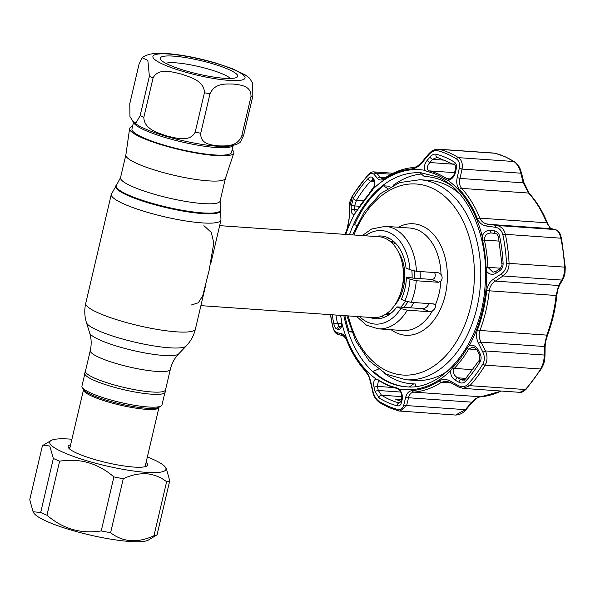 <?xml version="1.0" encoding="UTF-8"?>
<svg xmlns="http://www.w3.org/2000/svg" width="595" height="595" viewBox="0 0 595 595"><rect width="100%" height="100%" fill="white"/><g stroke="black" fill="none" stroke-linecap="round" stroke-linejoin="round"><path stroke-width="0.89" d="M165.536 389.799A41.114 7.08 -166.8 0 1 165.514 389.904A41.114 7.08 -166.8 0 1 151.762 391.971A41.114 7.08 -166.8 0 1 108.134 383.12A41.114 7.08 -166.8 0 1 85.457 371.124L90.276 350.552A41.114 7.08 -166.8 0 0 112.961 362.548A41.114 7.08 -166.8 0 0 156.589 371.399A41.114 7.08 -166.8 0 0 170.341 369.331L165.514 389.904M165.529 389.851L165.217 392.001A41.315 7.118 -166.8 0 1 151.383 394.188A41.315 7.118 -166.8 0 1 107.264 385.21A41.315 7.118 -166.8 0 1 84.788 373.139L85.464 371.072M232.147 149.724A53.505 9.215 -166.8 0 1 233.79 153.034L225.408 178.418A51.14 8.806 -166.8 0 1 208.339 180.858A51.14 8.806 -166.8 0 1 154.417 169.962A51.14 8.806 -166.8 0 1 125.843 155.064L129.621 128.602A53.505 9.215 -166.8 0 1 132.566 126.363M233.79 153.034A53.505 9.215 -166.8 0 1 215.933 155.593A53.505 9.215 -166.8 0 1 159.519 144.191A53.505 9.215 -166.8 0 1 129.621 128.602M200.902 305.644L373.154 317.633A40.557 27.4 -86 0 0 399.877 295.127A40.557 27.4 -86 0 0 402.138 262.715A40.557 27.4 -86 0 0 385.091 238.29A40.557 27.4 -86 0 0 378.784 236.728L219.659 225.646M203.907 225.669L211.307 232.429L213.784 242.961L209.128 270.361L202.731 295.774L198.321 302.788L191.382 304.982M381.678 316.265A40.557 27.4 -86 0 0 383.626 317.239A40.557 27.4 -86 0 0 383.991 317.395M410.453 307.808A40.557 27.4 -86 0 0 413.837 302.528M420.167 278.616A40.557 27.4 -86 0 0 420.048 271.536M389.487 238.461A40.557 27.4 -86 0 0 387.04 239.264M164.852 392.745L161.996 404.92A41.114 7.08 -166.8 0 1 161.096 405.983A41.114 7.08 -166.8 0 1 148.237 406.987A41.114 7.08 -166.8 0 1 107.844 399.126A41.114 7.08 -166.8 0 1 82.266 387.494A41.114 7.08 -166.8 0 1 81.931 386.148L84.788 373.965M165.819 63.323A34.361 5.913 -166.8 0 1 175.793 62.832A34.361 5.913 -166.8 0 1 230.391 78.473M224.382 78.302A39.768 6.85 -166.8 0 1 185.32 70.693A39.768 6.85 -166.8 0 1 160.576 59.448A39.768 6.85 -166.8 0 1 173.554 56.138A39.768 6.85 -166.8 0 1 218.744 65.673A39.768 6.85 -166.8 0 1 236.81 77.328A39.768 6.85 -166.8 0 1 224.382 78.302M233.114 84.021C240.105 84.996 251.425 85.383 250.978 96.673L241.734 136.099C236.907 147.114 225.84 145.901 218.603 145.901C211.612 144.927 200.292 144.54 200.738 133.243L209.983 93.824C214.81 82.802 225.877 84.021 233.114 84.021M133.027 121.625L129.948 116.546L129.784 103.664L139.029 64.245L142.198 57.767L147.85 60.415L149.382 76.264L140.137 115.69L136.166 122.615L133.027 121.625L137.289 124.831A52.286 8.999 13.2 0 0 217.264 146.229A52.286 8.999 13.2 0 0 228.599 146.244C234.832 145.239 238.766 143.826 240.41 142.019L243.578 135.548L252.823 96.122L252.652 83.24L249.58 78.161L245.4 75.015L232.325 68.641L215.145 62.832C197.577 57.812 181.408 54.703 166.63 53.513C151.561 52.241 144.726 55.491 142.198 57.775M233.143 145.463L231.529 152.357A51.14 8.806 -166.8 0 1 214.423 154.931A51.14 8.806 -166.8 0 1 160.159 143.923A51.14 8.806 -166.8 0 1 131.949 129.003L133.563 122.101M195.19 132.179L204.435 92.753C204.323 80.801 190.125 77.134 181.408 74.092C172.424 72.025 158.53 67.48 153.094 77.878L143.841 117.304C143.96 129.264 158.151 132.923 166.868 135.965C175.852 138.04 189.753 142.577 195.19 132.179A60.831 10.472 13.2 0 0 200.738 133.243M147.359 456.945A59.701 10.279 -166.8 0 1 165.492 467.38A59.701 10.279 -166.8 0 1 146.006 472.341A59.701 10.279 -166.8 0 1 78.153 458.031A59.701 10.279 -166.8 0 1 51.029 440.538A59.701 10.279 -166.8 0 1 69.697 439.073A59.701 10.279 -166.8 0 1 71.906 439.244M166.622 481.727A67.592 11.64 13.2 0 0 169.731 480.797L157.058 534.816A67.592 11.64 -166.8 0 1 153.949 535.745L166.622 481.727C160.672 477.108 153.956 474.446 146.467 473.739C138.851 473.404 131.116 475.063 123.277 478.707L110.611 532.726A67.592 11.64 -166.8 0 1 101.232 530.926L113.905 476.907C97.974 463.222 79.879 457.979 59.626 461.185L46.953 515.203A67.592 11.64 -166.8 0 1 40.691 512.466L53.364 458.455L49.742 446.034L43.309 445.157L42.416 445.744L29.75 499.763L33.082 511.76L40.691 512.466M165.492 467.38L166.399 468.793L169.731 480.797M146.073 462.427A40.78 7.021 -166.8 0 1 146.66 466.071A40.78 7.021 -166.8 0 1 133.912 467.068A40.78 7.021 -166.8 0 1 93.846 459.273A40.78 7.021 -166.8 0 1 68.477 447.738A40.78 7.021 -166.8 0 1 70.619 444.733M70.106 446.934A39.426 6.79 13.2 0 0 69.161 447.998A39.426 6.79 13.2 0 0 69.161 448.556M157.058 534.816L148.452 540.022A59.701 10.279 -166.8 0 1 129.784 541.487A59.701 10.279 -166.8 0 1 71.132 530.063A59.701 10.279 -166.8 0 1 33.989 513.173L33.082 511.76M110.611 532.726C116.516 537.33 123.232 539.992 130.759 540.714C138.33 541.056 146.058 539.397 153.949 535.745M53.364 458.455A67.592 11.64 13.2 0 0 59.626 461.185M46.953 515.203C62.884 528.888 80.98 534.131 101.232 530.926M113.905 476.907A67.592 11.64 13.2 0 0 123.277 478.707M145.686 466.502A39.426 6.79 13.2 0 0 145.931 466.004A39.426 6.79 13.2 0 0 145.559 464.636M459.831 194.03A100.258 67.733 -86 0 0 429.226 180.389L419.825 179.735A100.258 67.733 94 0 1 476.93 307.682A100.258 67.733 94 0 1 405.894 379.766L415.303 380.421A100.258 67.733 -86 0 0 447.492 371.154M411.197 302.349L404.927 300.825L401.35 299.27A41.457 28.002 -86 0 0 406.422 277.664L409.992 279.219L416.269 280.743A51.371 34.703 94 0 1 411.197 302.349L433.405 303.896L435.243 305.205C435.845 307.355 434.915 309.214 432.461 310.798L429.508 311.721L407.307 310.174A51.371 34.703 94 0 1 378.137 328.819L402.666 330.53A51.371 34.703 -86 0 0 432.461 310.798M362.281 235.575L371.644 229.008L385.277 226.338A51.371 34.703 94 0 1 416.426 271.283L409.955 269.676L406.058 267.973A41.457 28.002 -86 0 0 381.269 235.992A41.457 28.002 -86 0 0 375.415 236.49M406.422 277.664L407.062 277.709L407.233 277.106L413.071 278.125L431.94 279.434C434.053 279.248 435.168 277.739 435.272 274.912L434.744 272.562M369.778 317.403A41.457 28.002 -86 0 0 375.512 318.704A41.457 28.002 -86 0 0 396.939 306.871L422.457 308.649C424.785 308.53 426.689 307.37 428.177 305.161L428.75 303.569M396.939 306.871L400.829 308.567L407.307 310.174M416.269 280.743L438.47 282.283L440.888 281.13C442.502 278.973 442.539 276.72 441.007 274.377L438.634 272.83L416.426 271.283M421.342 174A106.788 72.144 -86 0 0 393.139 185.32M378.933 401.268A2.254 1.562 122.2 0 0 379.521 402.57C375.69 399.617 373.4 395.906 372.649 391.428L373.02 391.488C374.151 396.017 376.122 399.275 378.933 401.268A131.443 88.796 -86 0 0 388.133 406.147A131.443 88.796 -86 0 0 397.698 409.442C400.762 410.007 402.785 408.49 403.789 404.905L405.745 397.096C406.779 393.154 408.981 390.974 412.335 390.551A111.168 75.096 -86 0 0 439.467 380.845C442.754 378.903 446.369 379 450.326 381.142L458.113 385.471C461.802 387.382 465.015 387.025 467.744 384.385A131.443 88.796 -86 0 0 482.85 364.088C484.836 360.362 484.843 356.398 482.872 352.195L478.462 343.33C476.275 338.793 475.963 334.241 477.525 329.69A111.168 75.096 -86 0 0 486.688 290.62C487.372 285.615 489.648 281.785 493.523 279.122L501.221 273.953C504.783 271.409 506.546 267.824 506.509 263.206A131.443 88.796 -86 0 0 502.849 234.728C501.726 230.444 499.183 227.952 495.219 227.268L486.703 226.063C482.381 225.386 479.302 222.984 477.458 218.848A111.168 75.096 -86 0 0 459.496 189.485C456.945 186.428 456.172 182.531 457.176 177.801L459.243 168.467C460.106 164.071 459.184 160.888 456.462 158.91A131.443 88.796 -86 0 0 447.262 154.031A131.443 88.796 -86 0 0 437.697 150.728C434.536 150.156 431.464 151.599 428.474 155.05L422.212 162.561C418.999 166.347 415.667 168.445 412.201 168.868A111.168 75.096 -86 0 0 385.069 178.574C381.901 180.523 379.417 180.501 377.632 178.515L374.151 174.484C372.455 172.706 370.283 173.145 367.643 175.785A131.443 88.796 -86 0 0 352.545 196.082L349.391 207.759L349.496 216.327L347.011 229.722A111.168 75.096 -86 0 0 345.331 234.393M454.431 162.16C456.283 163.521 456.908 165.693 456.298 168.66L455.398 172.624C454.208 176.804 451.791 179.422 448.132 180.478L445.268 179.355A109.547 74.003 -86 0 0 436.566 174.625A109.547 74.003 -86 0 0 427.47 171.598L424.845 170.319C423.729 167.195 424.518 163.87 427.21 160.338L429.887 157.147C431.94 154.797 434.038 153.815 436.18 154.209A127.836 86.364 94 0 1 445.484 157.415A127.836 86.364 94 0 1 454.431 162.16A2.254 1.562 122.2 0 0 454.565 164.889L437.065 157.258A2.254 1.651 -75.6 0 1 436.18 154.209M482.173 236.111C483.958 232.02 486.799 230.087 490.697 230.317L494.333 230.83C497.056 231.306 498.788 232.995 499.547 235.91A127.836 86.364 94 0 1 503.11 263.6C503.125 266.761 501.92 269.193 499.488 270.911L496.2 273.105C492.601 275.143 489.44 274.592 486.717 271.461L486.026 267.304A109.547 74.003 -86 0 0 482.552 240.298L482.173 236.111A110.261 74.494 94 0 0 448.132 180.478M469.358 345.479C473.018 344.565 475.97 346.022 478.194 349.86L480.091 353.623C481.444 356.502 481.444 359.194 480.098 361.715A127.836 86.364 94 0 1 465.409 381.454C463.535 383.254 461.348 383.5 458.834 382.191L455.502 380.354C452.074 378.145 450.445 374.917 450.608 370.678L452.683 367.628A109.547 74.003 -86 0 0 467.008 348.38L469.358 345.479A110.261 74.494 94 0 0 486.717 271.461M374.991 391.227L374.017 387.129C373.169 382.808 373.801 380.064 375.921 378.903L378.591 380.012A109.547 74.003 -86 0 0 387.286 384.742A109.547 74.003 -86 0 0 396.382 387.769L399.215 389.063C401.856 392.291 402.852 395.742 402.205 399.423L401.394 402.741C400.725 405.188 399.357 406.214 397.281 405.827A127.836 86.364 94 0 1 387.977 402.622A127.836 86.364 94 0 1 379.03 397.877L374.991 391.227L378.323 390.491L381.477 395.192A124.816 84.319 -86 0 0 390.216 399.825A124.816 84.319 -86 0 0 399.297 402.964L400.852 401.558A2.254 1.331 13.5 0 0 401.394 402.741M495.219 227.268A2.254 1.131 -82.1 0 1 496.535 225.46L498.513 225.951C502.061 227.312 504.352 230.101 505.363 234.326A132.923 89.8 94 0 1 509.067 263.124C509.127 268.62 507.119 272.904 503.035 275.968L495.338 281.1C491.887 283.324 489.856 286.582 489.239 290.873A112.648 76.1 94 0 1 479.957 330.463C478.633 334.383 478.99 338.265 481.028 342.11L485.446 350.946C487.625 355.996 487.521 360.726 485.141 365.144A132.923 89.8 94 0 1 469.872 385.672L463.126 388.386L519.956 392.343L525.318 389.532A132.923 89.8 -86 0 0 540.595 369.004C543.071 364.594 544.269 359.938 544.187 355.037L544.284 346.513L546.798 335.119A112.648 76.1 -86 0 0 556.087 295.529L558.593 285.503L561.769 280.059C563.748 276.883 564.662 272.525 564.521 266.984A132.923 89.8 -86 0 0 560.817 238.186C559.85 233.969 558.363 231.232 556.355 229.975L550.368 228.279L546.731 222.798A112.648 76.1 -86 0 0 528.531 193.04L523.236 182.836L520.796 173.197C519.561 167.79 517.263 163.893 513.909 161.513A132.923 89.8 -86 0 0 504.605 156.574A132.923 89.8 -86 0 0 494.928 153.235L495.152 153.272A2.254 1.651 104.4 0 0 494.928 153.235L439.482 149.375A132.923 89.8 94 0 1 449.151 152.714A132.923 89.8 94 0 1 458.455 157.645C461.705 159.996 462.903 163.818 462.062 169.106L459.98 178.433C458.946 182.427 459.519 185.752 461.683 188.392A112.648 76.1 94 0 1 479.89 218.149C481.095 220.938 483.103 222.82 485.914 223.787L496.535 225.46L555.276 229.551A2.254 2.06 102.2 0 1 555.507 229.588C560.408 232.429 559.397 232.191 561.561 238.498A2.254 0.647 168.1 0 0 560.817 238.186L505.363 234.326A2.254 0.647 -11.9 0 0 502.849 234.728M345.122 234.378L346.915 229.38C348.172 226.539 348.945 222.374 349.22 216.885L349.109 208.339C349.615 202.731 349.101 202.59 352.552 195.524L367.844 174.975C370.135 172.617 372.21 171.598 374.069 171.91L376.717 173.219L381.053 178.076L382.548 178.552L385.59 177.496A2.254 1.48 56.9 0 0 385.069 178.574M356.613 225.356L354.523 224.754A107.241 72.449 94 0 1 383.492 185.819L387.546 188.489M390.03 186.986L389.829 186.257L383.492 185.819M351.801 332.017L349.243 331.839A107.241 72.449 94 0 1 344.914 315.67M406.66 386.817A107.241 72.449 94 0 1 390.513 382.719A107.241 72.449 94 0 1 373.363 371.265L378.316 369.153M451.077 185.402A103.865 70.165 -86 0 0 424.22 176.47L419.914 172.788A107.241 72.449 94 0 1 421.558 172.855M383.887 372.842A103.865 70.165 -86 0 0 395.578 379.781A103.865 70.165 -86 0 0 413.666 383.879L409.36 386.958M479.815 354.181L479.235 354.293L480.091 353.623M465.409 381.454A2.254 1.272 -137.3 0 1 465.015 379.424L479.339 360.176L479.235 354.293L477.331 350.537L478.194 349.86M458.834 382.191A2.254 0.997 -61 0 1 460.872 379.647L462.925 380.235L465.015 379.424M455.502 380.354A2.254 0.997 -60.9 0 1 457.548 377.803L460.872 379.647L464.45 379.893M436.819 157.214L437.065 157.258A2.254 1.651 -75.6 0 0 437.28 157.288L432.535 159.348L429.865 162.539C426.727 166.369 426.399 169.136 428.883 170.854A110.395 74.576 94 0 1 438.054 173.904A110.395 74.576 94 0 1 446.823 178.671L448.236 179.125C448.95 180.047 454.461 176.053 454.498 172.922L454.498 172.922A2.254 0.632 -167.2 0 1 455.398 172.624M453.405 164.175L429.865 162.539A2.254 0.417 -140.1 0 1 427.21 160.338M445.841 160.271L432.535 159.348A2.254 0.417 -140 0 1 429.887 157.147M456.298 168.66A2.254 0.64 -167 0 0 455.413 168.958L454.498 172.922M491.187 232.95L491.455 232.972A2.254 1.131 -82.2 0 1 490.697 230.317M503.11 263.6L501.897 263.92L498.402 236.75C496.252 232.281 496.461 234.445 495.099 233.478L495.099 233.478A2.254 1.123 -82.2 0 0 495.152 233.478L491.515 232.98C486.911 233.039 484.538 235.404 484.389 240.083A110.395 74.576 94 0 1 487.893 267.296L492.965 272.205L495.992 271.38A2.254 0.818 -123.5 0 0 496.2 273.105M491.515 232.98A2.254 1.131 -82.2 0 1 491.455 232.972L495.099 233.478A2.254 1.123 -82.2 0 1 494.333 230.83M499.488 270.911A2.254 0.811 -123.5 0 1 499.287 269.193L495.992 271.38M374.017 387.129L377.356 386.4L378.323 390.491L400.636 392.046M397.557 388.699A2.254 1.651 -76.9 0 1 397.363 388.669C397.817 388.669 402.332 391.168 401.655 398.234L401.655 398.234A2.254 1.331 13.6 0 0 402.205 399.423M396.382 387.769A2.254 1.651 -76.9 0 0 397.363 388.669L387.999 385.553L378.494 380.443L377.356 386.4L393.154 387.501M341.337 319.217A2.254 0.669 -12.6 0 1 341.307 319.151L340.519 315.365A109.547 74.003 -86 0 0 341.307 319.076L341.88 323.271C341.627 327.473 340.571 329.526 338.719 329.437L336.956 329.057C335.617 328.678 334.606 327.034 333.914 324.126A127.836 86.364 94 0 1 332.211 314.785M340.786 326.99A2.254 2.038 101.8 0 0 338.719 329.437M335.922 315.045A124.816 84.319 -86 0 0 337.432 323.197L339.247 326.625A2.254 2.038 101.9 0 0 336.956 329.057M351.199 206.257L353.363 198.321A2.254 1.004 31 0 0 356.42 200.359L354.59 205.915L354.613 209.544A2.254 1.16 179.5 0 0 351.221 209.894L351.199 206.257A2.254 1.168 -0.4 0 1 354.59 205.915L359.7 206.272M373.243 180.136L370.759 181.088A124.816 84.319 -86 0 0 356.42 200.359L363.456 200.85M353.363 198.321A127.836 86.364 94 0 1 368.052 178.582C369.852 176.782 371.325 176.484 372.455 177.689A2.254 1.911 139.9 0 0 372.559 179.891L374.01 181.609A2.254 1.911 -40.3 0 1 373.913 179.4C375.296 181.468 375.14 184.569 373.444 188.704A110.261 74.494 94 0 1 424.845 170.319M372.455 177.689L373.913 179.4M357.022 210.689A2.254 0.982 30.3 0 0 356.903 210.823A2.254 0.982 30.3 0 0 356.851 210.987A109.547 74.003 94 0 1 371.168 191.739L373.444 188.704M357.543 209.745L354.613 209.544L355.26 212.541M369.569 193.33L369.25 193.063L372.715 188.399L373.117 188.749M372.715 188.399L373.251 188.444M356.851 210.987L354.702 213.903C352.567 214.921 351.407 213.59 351.221 209.894M351.519 331.274L349.243 331.839M415.697 386.49L415.697 384.02L413.666 383.879M473.977 347.301L472.705 347.063L468.726 349.005A110.395 74.576 94 0 1 454.29 368.402C452.49 372.024 453.576 375.155 457.548 377.803L465.967 378.383M412.335 390.551A2.254 1.651 85.2 0 0 413.889 392.135C411.026 392.522 409.241 394.396 408.534 397.757L406.601 405.574L400.123 411.19L399.029 411.011A2.254 1.651 104.4 0 1 398.814 410.974L455.621 415.057L465.335 409.665A2.254 0.372 40.9 0 0 465.863 409.806L472.318 402.302C476.045 398.427 478.916 396.59 480.924 396.791A2.254 1.651 85.2 0 0 481.117 396.761M403.789 404.905A2.254 1.331 13.7 0 0 406.601 405.574L465.335 409.665L471.79 402.168C474.728 398.977 477.711 397.192 480.738 396.791A112.648 76.1 -86 0 0 501.087 391.027M413.756 167.493A2.254 1.651 85.2 0 0 413.57 167.5L415.674 166.964C416.307 167.522 423.082 161.349 421.981 162.004L428.229 154.484C431.427 150.758 434.796 148.995 438.337 149.196L439.482 149.375A2.254 1.651 104.4 0 0 437.697 150.728M450.326 381.142A2.254 1.019 119.3 0 0 450.541 382.555L446.146 381.15L441.386 382.302A112.648 76.1 94 0 1 413.889 392.135L480.738 396.791A2.254 1.651 85.2 0 0 480.924 396.791L501.406 391.049M458.113 385.471A2.254 1.004 119.1 0 0 458.314 386.899L463.126 388.386M482.872 352.195L485.446 350.946L544.187 355.037A2.254 1.197 -179.1 0 1 545.013 355.981L545.013 355.981C544.246 363.091 544.276 362.898 541.405 368.729L541.405 368.729A2.254 1.004 -149 0 1 540.595 369.004L485.141 365.144A2.254 1.004 31 0 1 482.85 364.088M478.462 343.33L481.028 342.11L544.284 346.513A2.254 1.183 -179.6 0 1 545.109 347.443L545.013 355.981M493.523 279.122A2.254 0.833 56.2 0 0 495.338 281.1L558.593 285.503A2.254 1.748 -149.5 0 0 559.754 284.782L559.754 284.782C557.574 289.653 557.574 290.182 556.816 295.544L486.688 290.62M501.221 273.953A2.254 0.818 56.4 0 0 503.035 275.968L561.769 280.059A2.254 1.755 -150 0 0 562.944 279.315L559.754 284.782M486.703 226.063A2.254 1.145 -82.1 0 1 488.026 224.285L551.29 228.688A2.254 2.053 102.1 0 1 551.513 228.725L555.507 229.588M457.176 177.801A2.254 0.625 12.4 0 1 459.98 178.433L523.236 182.836L523.89 182.442L529.238 193.36A2.254 1.391 137.8 0 0 528.531 193.04L461.683 188.392A2.254 1.391 -42.2 0 0 459.496 189.485M459.243 168.467A2.254 0.632 12.8 0 1 462.062 169.106L520.796 173.197L521.458 172.788L523.89 182.442M428.229 154.484A2.254 0.424 39.8 0 0 428.474 155.05M421.981 162.004A2.254 0.439 39.6 0 0 422.212 162.561M385.374 177.63L380.175 177.265A2.254 1.897 139.2 0 0 377.632 178.515M391.138 174.223L376.717 173.219A2.254 1.904 139.7 0 0 374.151 174.484M349.109 208.339A2.254 1.16 -0.6 0 1 349.391 207.759M349.22 216.885A2.254 1.153 -1 0 1 349.496 216.327M338.838 334.71A2.254 2.038 -78.2 0 1 337.045 332.687L341.255 333.594C343.404 334.115 345.345 336.443 347.078 340.563A111.168 75.096 -86 0 0 365.04 369.934C367.703 372.998 369.614 376.97 370.782 381.849L373.02 391.488M372.649 391.428L370.425 381.789C368.439 375.609 369.852 377.736 365.256 370.93C357.84 362.712 351.757 352.768 346.997 341.099L346.997 341.099C346.565 339.224 345.182 337.372 342.832 335.55L338.629 334.68C334.531 332.806 334.635 332.426 332.397 325.748A2.254 0.647 -11.9 0 1 332.546 325.443C333.572 329.727 335.074 332.136 337.045 332.687M342.832 335.55A2.254 2.03 -78.3 0 1 341.255 333.594M405.745 397.096A2.254 1.316 14.1 0 0 408.534 397.757L471.79 402.168A2.254 0.387 40.6 0 0 472.318 402.302M551.729 228.785A2.254 2.053 102.1 0 0 551.513 228.725C550.992 228.346 549.423 228.026 547.497 223.184A2.254 0.974 157.9 0 0 546.731 222.798L479.89 218.149A2.254 0.974 -22.1 0 0 477.458 218.848M400.911 401.313L395.779 399.379L401.275 399.795M225.431 178.351L220.12 201.013L220.388 209.239A53.557 9.223 -166.8 0 1 202.523 212.898A53.557 9.223 -166.8 0 1 143.35 200.619A53.557 9.223 -166.8 0 1 116.635 184.904L111.302 194.342L85.747 303.294C84.252 309.809 84.49 316.243 86.446 322.616A51.497 8.866 -166.8 0 0 117.111 337.425A51.497 8.866 -166.8 0 0 169.434 347.792A51.497 8.866 -166.8 0 0 186.198 346.015C190.787 341.18 193.858 335.513 195.413 329.02A56.324 9.698 -166.8 0 1 176.574 331.846A56.324 9.698 -166.8 0 1 116.813 319.731A56.324 9.698 -166.8 0 1 85.747 303.294M220.388 209.239L220.596 209.894A53.907 9.282 -166.8 0 1 202.612 213.583A53.907 9.282 -166.8 0 1 143.053 201.222A53.907 9.282 -166.8 0 1 116.159 185.402M220.596 209.894L220.968 220.068A56.324 9.698 -166.8 0 1 202.129 222.894A56.324 9.698 -166.8 0 1 142.369 210.779A56.324 9.698 -166.8 0 1 111.302 194.342M186.198 346.015L178.686 353.876A45.949 7.914 -166.8 0 1 163.729 355.46A45.949 7.914 -166.8 0 1 117.037 346.208A45.949 7.914 -166.8 0 1 89.681 332.999C91.437 338.644 91.637 344.498 90.276 350.552M220.12 201.013A51.14 8.806 -166.8 0 1 203.007 203.579A51.14 8.806 -166.8 0 1 148.743 192.579A51.14 8.806 -166.8 0 1 120.532 177.652L116.635 184.904M399.877 295.127L400.45 293.603A36.652 24.759 -86 0 0 402.488 264.306L402.138 262.715M386.638 313.565A35.596 24.045 -86 0 0 391.465 312.858M400.718 307.132A35.596 24.045 -86 0 0 405.478 301.048M412.09 277.887A35.596 24.045 -86 0 0 411.807 270.346M396.263 243.987A35.596 24.045 -86 0 0 396.01 243.883A35.596 24.045 -86 0 0 391.577 242.619M394.537 305.458A35.596 24.045 -86 0 0 398.278 251.752M394.091 241.786A36.652 24.759 -86 0 0 390.38 241.57M385.3 314.443A36.652 24.759 -86 0 0 389.011 314.748M403.73 307.34A36.652 24.759 -86 0 0 407.917 301.784M414.67 278.237A36.652 24.759 -86 0 0 414.462 271.008M82.266 387.494L83.627 389.613A39.277 6.761 13.2 0 0 108.067 400.725A39.277 6.761 13.2 0 0 146.653 408.237A39.277 6.761 13.2 0 0 158.932 407.278L161.096 405.983M159.081 407.173L158.991 407.367A38.749 6.671 -166.8 0 1 146.028 409.315A38.749 6.671 -166.8 0 1 104.913 400.978A38.749 6.671 -166.8 0 1 83.538 389.666L69.622 448.987M229.201 80.399A47.31 8.144 13.2 0 0 233.768 69.645A47.31 8.144 13.2 0 0 168.735 54.041A47.31 8.144 13.2 0 0 164.168 64.796A47.31 8.144 13.2 0 0 229.201 80.399M252.823 96.122A60.831 10.472 -166.8 0 1 250.978 96.673M241.734 136.099A60.831 10.472 13.2 0 0 243.578 135.548M233.024 145.492A51.14 8.806 -166.8 0 1 216.156 147.523A51.14 8.806 -166.8 0 1 163.387 136.976A51.14 8.806 -166.8 0 1 133.659 122.183M209.983 93.824A60.831 10.472 -166.8 0 1 204.435 92.753M140.137 115.69A60.831 10.472 13.2 0 0 143.841 117.304M153.094 77.878A60.831 10.472 -166.8 0 1 149.382 76.264M348.268 315.9A95.75 64.684 -86 0 0 409.42 375.006A95.75 64.684 -86 0 0 470.734 306.194A95.75 64.684 -86 0 0 437.132 190.839A95.75 64.684 -86 0 0 353.906 234.995M435.243 305.205A51.371 34.703 -86 0 0 439.058 293.603A51.371 34.703 -86 0 0 440.888 281.13M398.3 227.245A55.871 37.745 94 0 1 436.797 238.617A55.871 37.745 94 0 1 445.253 295.083A55.871 37.745 94 0 1 391.16 329.727M359.752 316.704A46.864 31.661 -86 0 0 400.829 308.567M422.457 308.649L429.508 311.721M404.927 300.825A46.864 31.661 -86 0 0 409.992 279.219M431.94 279.434L438.47 282.283M409.955 269.676A46.864 31.661 -86 0 0 365.382 235.791M441.007 274.377A51.371 34.703 -86 0 0 409.799 228.041L385.277 226.338M450.608 370.678A110.261 74.494 94 0 1 399.215 389.063M379.03 397.877A2.254 1.562 -57.8 0 1 381.477 395.192L401.818 396.612M495.367 153.354A2.254 1.651 104.4 0 0 495.152 153.272L504.999 156.671L514.444 161.684A2.254 1.562 122.2 0 0 513.909 161.513L458.455 157.645A2.254 1.562 122.2 0 0 456.462 158.91M379.521 402.57L388.959 407.575L398.814 410.974A2.254 1.651 104.4 0 1 397.698 409.442M343.858 315.595A107.241 72.449 -86 0 0 389.465 382.645A107.241 72.449 -86 0 0 406.132 386.78C443.454 391.019 481.779 342.913 485.066 285.645C489.343 237.003 468.005 189.225 437.31 176.856L421.037 172.818A107.241 72.449 -86 0 0 349.496 234.683M379.075 380.696A2.254 1.554 -56.7 0 1 378.591 380.012M454.565 172.639L428.883 170.854A2.254 1.651 103.1 0 0 427.47 171.598M479.339 360.176A2.254 1.004 31 0 0 480.098 361.715M449.694 178.872L446.823 178.671A2.254 1.554 123.3 0 0 445.268 179.355M500.44 268.166L486.026 267.304M499.264 241.116L484.389 240.083A2.254 0.669 167.4 0 0 482.552 240.298M498.402 236.75A2.254 0.647 -11.9 0 1 499.547 235.91M341.121 327.012L340.675 327.116C341.471 327.049 341.679 324.394 341.307 319.151L341.307 319.151A2.254 0.669 -12.6 0 1 341.307 319.076M340.935 326.737L339.247 326.625L341.017 326.99M341.656 323.487L337.432 323.197A2.254 0.647 168.1 0 0 333.914 324.126M368.052 178.582A2.254 1.272 42.7 0 0 370.759 181.088L373.742 181.297M374.01 181.609C374.56 182.092 374.887 187.767 371.362 191.404L371.362 191.404A2.254 1.287 43.6 0 0 371.168 191.739M371.362 191.404L355.512 212.608M345.74 234.423A110.261 74.494 94 0 1 354.702 213.903M375.921 378.903A110.261 74.494 94 0 1 341.88 323.271M473.01 369.703L454.29 368.402A2.254 1.287 -136.4 0 1 452.683 367.628M476.744 349.562L468.726 349.005A2.254 0.982 -149.7 0 1 467.008 348.38M506.509 263.206L565.25 267.162C564.9 275.716 565.191 273.633 562.944 279.315M477.525 329.69A2.254 0.677 20.8 0 0 479.957 330.463L546.798 335.119A2.254 0.677 -159.2 0 0 547.586 334.911C545.265 342.214 545.31 343.285 545.109 347.443M467.744 384.385A2.254 1.272 42.7 0 0 469.872 385.672L525.318 389.532A2.254 1.272 -137.3 0 0 526.121 389.271L526.121 389.271C523.258 391.785 521.205 392.804 519.956 392.343M439.467 380.845A2.254 1.48 56.9 0 0 441.386 382.302L451.33 382.994M385.59 177.496C394.552 171.665 403.879 168.333 413.57 167.5A2.254 1.651 85.2 0 0 412.201 168.868M367.844 174.975A2.254 1.272 42.7 0 0 367.643 175.785M352.552 195.524A2.254 1.004 31 0 0 352.545 196.082M330.619 314.673A131.443 88.796 -86 0 0 332.546 325.443M346.997 341.099A2.254 0.974 -22.1 0 1 347.078 340.563M365.256 370.93A2.254 1.391 -42.2 0 1 365.04 369.934M397.281 405.827A2.254 1.651 104.4 0 1 399.297 402.964L399.966 403.008M220.968 220.068L210.972 262.7M205.416 286.381L195.413 329.02M125.85 154.998L120.532 177.652M178.686 353.876C174.603 358.153 171.821 363.307 170.341 369.331M89.681 332.999L86.446 322.616M158.991 407.367L145.076 466.688M51.029 440.538L43.309 445.157M419.825 179.735L399.58 182.576L380.666 193.516L364.594 211.456L352.515 234.899M356.643 316.488L366.446 325.175L378.137 328.819M346.878 315.804L355.594 340.69L369.026 360.689L386.244 374.143L405.894 379.766M374.069 171.91L393.094 173.242M454.565 164.889C455.413 165.217 455.696 166.57 455.413 168.958M472.705 347.063C474.684 347.383 476.223 348.536 477.331 350.537M438.337 149.196L493.835 153.056M450.541 382.555L458.314 386.899M332.397 325.748L330.418 314.658M465.863 409.806C463.423 412.997 460.009 414.745 455.621 415.057M514.444 161.684C520.409 166.377 520.461 170.43 521.458 172.788M529.238 193.36C536.66 201.571 542.744 211.515 547.497 223.184M561.561 238.498L565.25 267.162M556.816 295.544C555.358 309.363 552.279 322.483 547.586 334.911M541.405 368.729L526.121 389.271M400.852 401.558L401.655 398.234M501.897 263.92C502.359 265.236 501.488 266.991 499.287 269.193"/></g></svg>
